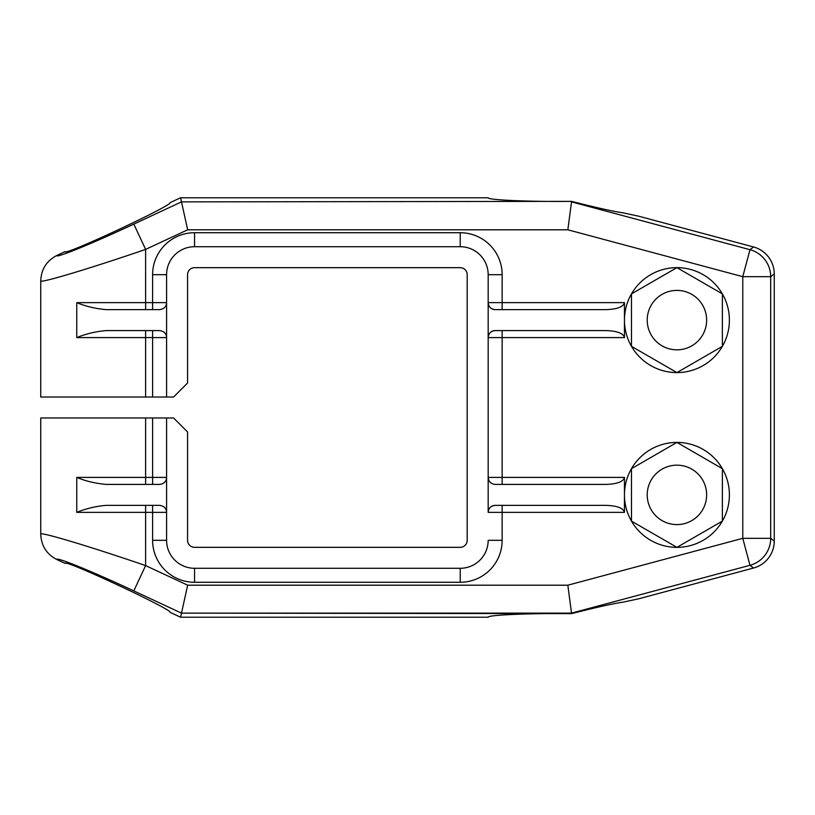 <?xml version="1.0" encoding="UTF-8"?>
<svg xmlns="http://www.w3.org/2000/svg" width="815" height="815" viewBox="0 0 815 815"><rect width="100%" height="100%" fill="white"/><g stroke="black" fill="none" stroke-linecap="round" stroke-linejoin="round"><path stroke-width="1.22" d="M87.938 397.017L145.61 397.017L145.61 330.595L145.61 337.593L76.753 337.593C86.064 333.793 95.844 331.471 106.113 330.595C95.844 331.471 86.064 333.793 76.753 337.593L76.753 302.64C85.626 306.328 95.416 308.661 106.113 309.629L159.597 309.629L106.113 309.629C95.416 308.661 85.626 306.328 76.753 302.64L145.61 302.64L145.61 309.629L145.61 302.64L76.753 302.64L76.753 337.593L152.609 337.593L152.609 330.595L152.609 397.017L152.609 337.593L145.61 337.593L145.61 397.017L166.586 397.017L166.586 302.64C166.423 306.634 164.09 308.966 159.597 309.629C164.09 308.966 166.423 306.634 166.586 302.64L166.586 274.675A27.965 27.965 0 0 1 194.551 246.711L460.21 246.711A27.965 27.965 0 0 1 488.175 274.675L502.152 274.675L488.175 274.675L488.175 302.64L488.175 274.675A27.965 27.965 0 0 0 460.21 246.711L194.551 246.711L194.551 232.723A41.942 41.942 0 0 0 152.609 274.675L152.609 302.64L145.61 302.64L145.61 249.41C86.777 269.571 39.171 283.64 40.75 280.829C41.229 269.225 46.618 260.759 56.928 255.431L65.18 251.58C62.643 256.654 172.658 205.36 170.121 202.64L180.573 197.77L488.175 197.77C486.993 200.001 530.168 201.855 571.59 201.366L181.48 201.876L133.813 224.105C90.088 244.531 54.972 258.65 56.928 255.431L65.18 251.58C62.643 256.654 172.658 205.36 170.121 202.64L180.573 197.77L187.674 229.799L145.61 249.41L133.813 224.105C90.088 244.531 54.972 258.65 56.928 255.431C46.618 260.759 41.229 269.225 40.75 280.829C39.171 283.64 86.777 269.571 145.61 249.41L133.813 224.105L181.48 201.876L187.674 229.799L181.48 201.876L571.59 201.366C530.168 201.855 486.993 200.001 488.175 197.77L180.573 197.77L187.674 229.799L567.841 229.799L571.519 201.876L567.841 229.799L742.771 276.672L742.771 538.328L749.994 565.304L571.519 613.125L567.841 585.201L742.771 538.328L770.695 538.328A27.965 27.904 127.5 0 1 749.994 565.304A27.965 27.904 -52.5 0 0 770.695 538.328L774.25 541.058L774.25 273.942A28.026 27.965 142.5 0 0 753.549 246.976L638.471 216.138L753.549 246.976A28.026 27.965 -37.5 0 1 774.25 273.942L770.695 276.672L742.771 276.672L749.994 249.696L571.519 201.876L749.994 249.696L753.549 246.976L749.994 249.696L742.771 276.672L770.695 276.672A27.965 27.904 -127.5 0 0 749.994 249.696A27.965 27.904 52.5 0 1 770.695 276.672L770.695 538.328L774.25 541.058L774.25 273.942A28.026 27.965 -37.5 0 0 753.549 246.976A28.026 27.965 142.5 0 1 774.25 273.942L770.695 276.672L770.695 538.328L742.771 538.328L749.994 565.304L753.549 568.024A28.026 27.965 -142.5 0 0 774.25 541.058A28.026 27.965 -142.5 0 1 753.549 568.024L638.471 598.862L622.986 602.173C613.023 603.609 595.887 607.42 571.59 613.634C595.887 607.42 613.023 603.609 622.986 602.173L638.471 598.862L753.549 568.024L749.994 565.304L571.519 613.125L571.59 613.634C530.168 613.145 486.993 614.999 488.175 617.23L180.573 617.23L170.121 612.36L180.573 617.23L181.48 613.125L571.59 613.634C530.168 613.145 486.993 614.999 488.175 617.23L180.573 617.23L187.674 585.201L567.841 585.201L571.519 613.125L181.48 613.125L133.813 590.895C90.088 570.469 54.972 556.35 56.928 559.569L65.18 563.42C62.643 558.346 172.658 609.64 170.121 612.36C172.658 609.64 62.643 558.346 65.18 563.42L56.928 559.569C54.972 556.35 90.088 570.469 133.813 590.895L145.61 565.59L187.674 585.201L567.841 585.201L742.771 538.328L742.771 276.672L567.841 229.799L187.674 229.799L145.61 249.41L145.61 302.64L152.609 302.64L152.609 274.675A41.942 41.942 0 0 1 194.551 232.723L460.21 232.723A41.942 41.942 0 0 1 502.152 274.675L502.152 302.64L624.453 302.64L624.453 320.112A52.476 52.476 0 0 1 676.929 267.646A52.476 52.476 0 0 1 729.394 320.112A52.476 52.476 0 0 1 676.929 372.587A52.476 52.476 0 0 1 624.453 320.112L624.453 337.593L502.152 337.593L502.152 477.407L624.453 477.407L624.453 494.888A52.476 52.476 0 0 1 676.929 442.413A52.476 52.476 0 0 1 729.394 494.888A52.476 52.476 0 0 1 676.929 547.354A52.476 52.476 0 0 1 624.453 494.888L624.453 512.36L502.152 512.36L502.152 540.325A41.942 41.942 0 0 1 460.21 582.277L194.551 582.277A41.942 41.942 0 0 1 152.609 540.325L152.609 512.36L145.61 512.36L145.61 565.59C86.777 545.429 39.171 531.36 40.75 534.171C41.229 545.775 46.618 554.241 56.928 559.569C46.618 554.241 41.229 545.775 40.75 534.171C39.171 531.36 86.777 545.429 145.61 565.59L187.674 585.201L181.48 613.125L133.813 590.895L145.61 565.59L145.61 505.371L145.61 512.36L152.609 512.36L152.609 540.325A41.942 41.942 0 0 0 194.551 582.277L460.21 582.277A41.942 41.942 0 0 0 502.152 540.325L502.152 512.36L624.453 512.36C623.353 508.122 617.301 505.799 606.289 505.371L495.163 505.371C490.844 505.86 488.511 508.193 488.175 512.36L488.175 337.593L488.175 477.407L502.152 477.407L502.152 337.593L624.453 337.593L624.453 302.64L502.152 302.64L502.152 309.629L502.152 274.675A41.942 41.942 0 0 0 460.21 232.723L194.551 232.723L194.551 246.711A27.965 27.965 0 0 0 166.586 274.675L166.586 397.017L173.575 397.017L187.562 383.03L187.562 274.675A6.989 6.989 0 0 1 194.551 267.677L460.21 267.677A6.989 6.989 0 0 1 467.199 274.675L467.199 540.325A6.989 6.989 0 0 1 460.21 547.323L194.551 547.323A6.989 6.989 0 0 1 187.562 540.325L187.562 431.97L173.575 417.983L166.586 417.983L166.586 540.325A27.965 27.965 0 0 0 194.551 568.289L460.21 568.289A27.965 27.965 0 0 0 488.175 540.325L502.152 540.325L488.175 540.325A27.965 27.965 0 0 1 460.21 568.289L460.21 582.277L460.21 568.289L194.551 568.289L194.551 582.277L194.551 568.289A27.965 27.965 0 0 1 166.586 540.325L152.609 540.325L166.586 540.325L166.586 512.36L152.609 512.36L166.586 512.36A6.989 6.989 -90 0 0 166.301 510.373M166.586 512.36C166.423 508.366 164.09 506.034 159.597 505.371C164.09 506.034 166.423 508.366 166.586 512.36L166.586 477.407C166.423 481.41 164.09 483.743 159.597 484.405C164.09 483.743 166.423 481.41 166.586 477.407L152.609 477.407L166.586 477.407L166.586 417.983L152.609 417.983L152.609 484.405L152.609 477.407L145.61 477.407L152.609 477.407L152.609 417.983L145.61 417.983L145.61 477.407L76.753 477.407L76.753 512.36L145.61 512.36L76.753 512.36L76.753 477.407C85.626 481.105 95.416 483.438 106.113 484.405L159.597 484.405L106.113 484.405C95.416 483.438 85.626 481.105 76.753 477.407L145.61 477.407L145.61 484.405L145.61 417.983L40.75 417.983L40.75 534.171M606.289 309.629C617.301 309.201 623.353 306.878 624.453 302.64C623.353 306.878 617.301 309.201 606.289 309.629L495.163 309.629C490.844 309.14 488.511 306.807 488.175 302.64C488.511 306.807 490.844 309.14 495.163 309.629L606.289 309.629M495.163 330.595C490.844 331.084 488.511 333.416 488.175 337.593L502.152 337.593L502.152 330.595L502.152 337.593L488.175 337.593L488.175 302.64L488.175 337.593C488.511 333.416 490.844 331.084 495.163 330.595L606.289 330.595C617.301 331.022 623.353 333.355 624.453 337.593C623.353 333.355 617.301 331.022 606.289 330.595L495.163 330.595A6.989 6.989 90 0 0 489.458 333.539M502.152 484.405L502.152 477.407L488.175 477.407C488.593 481.645 490.925 483.978 495.163 484.405L606.289 484.405C617.301 483.978 623.353 481.645 624.453 477.407L502.152 477.407L502.152 484.405M489.458 508.315A6.989 6.989 90 0 1 495.163 505.371L606.289 505.371C617.301 505.799 623.353 508.122 624.453 512.36L624.453 494.888A52.476 52.476 0 0 0 676.929 547.354A52.476 52.476 0 0 0 729.394 494.888A52.476 52.476 0 0 0 676.929 442.413A52.476 52.476 0 0 0 624.453 494.888L624.453 477.407C623.353 481.645 617.301 483.978 606.289 484.405L495.163 484.405C490.925 483.978 488.593 481.645 488.175 477.407L488.175 512.36L488.175 477.407M502.152 505.371L502.152 512.36L502.152 505.371M488.175 512.36L502.152 512.36L488.175 512.36C488.511 508.193 490.844 505.86 495.163 505.371M152.609 505.371L152.609 512.36L152.609 505.371M165.384 508.448A6.989 6.989 -90 0 0 163.917 506.869M159.597 505.371L106.113 505.371C95.844 506.237 86.064 508.57 76.753 512.36C86.064 508.57 95.844 506.237 106.113 505.371L159.597 505.371M145.61 417.983L173.575 417.983L187.562 431.97L187.562 540.325A6.989 6.989 0 0 0 194.551 547.323L460.21 547.323A6.989 6.989 0 0 0 467.199 540.325L467.199 274.675A6.989 6.989 0 0 0 460.21 267.677L194.551 267.677A6.989 6.989 0 0 0 187.562 274.675L187.562 383.03L173.575 397.017L40.75 397.017L40.75 280.829M106.113 330.595L159.597 330.595C164.09 331.257 166.423 333.59 166.586 337.593C166.423 333.59 164.09 331.257 159.597 330.595L106.113 330.595M166.586 337.593L152.609 337.593L166.586 337.593A6.989 6.989 -90 0 0 166.301 335.597M165.384 333.671A6.989 6.989 -90 0 0 163.917 332.092M181.48 613.125L187.674 585.201L181.48 613.125M460.21 246.711L460.21 232.723L460.21 246.711M488.175 302.64L502.152 302.64L488.175 302.64M489.458 306.685A6.989 6.989 0 0 0 495.163 309.629M152.609 274.675L166.586 274.675L152.609 274.675M152.609 302.64L166.586 302.64L152.609 302.64L152.609 309.629L152.609 302.64M163.917 308.131A6.989 6.989 0 0 0 165.384 306.552M706.636 320.112A29.707 29.707 0 0 0 676.929 290.405A29.707 29.707 0 0 0 647.212 320.112A29.707 29.707 0 0 0 676.929 349.829A29.707 29.707 0 0 0 706.636 320.112A29.707 29.707 0 0 1 676.929 349.829A29.707 29.707 0 0 1 647.212 320.112A29.707 29.707 0 0 1 676.929 290.405A29.707 29.707 0 0 1 706.636 320.112M647.212 494.888A29.707 29.707 0 0 0 676.929 524.595A29.707 29.707 0 0 0 706.636 494.888A29.707 29.707 0 0 0 676.929 465.171A29.707 29.707 0 0 0 647.212 494.888A29.707 29.707 0 0 0 676.929 524.595A29.707 29.707 0 0 0 706.636 494.888A29.707 29.707 0 0 0 676.929 465.171A29.707 29.707 0 0 0 647.212 494.888M676.929 547.354L631.482 521.121L676.929 547.354L722.365 521.121L722.365 468.656L676.929 442.413L631.482 468.656L631.482 521.121L631.482 468.656L676.929 442.413L722.365 468.656L722.365 521.121L676.929 547.354M571.59 201.366C595.887 207.581 613.023 211.391 622.986 212.827L638.471 216.138L622.986 212.827C613.023 211.391 595.887 207.581 571.59 201.366M676.929 267.646L631.482 293.879L676.929 267.646L722.365 293.879L722.365 346.344L676.929 372.587L631.482 346.344L631.482 293.879L631.482 346.344L676.929 372.587L722.365 346.344L722.365 293.879L676.929 267.646M729.394 320.112A52.476 52.476 0 0 0 676.929 267.646A52.476 52.476 0 0 0 624.453 320.112A52.476 52.476 0 0 0 676.929 372.587A52.476 52.476 0 0 0 729.394 320.112M163.917 482.908A6.989 6.989 0 0 0 165.384 481.329M152.609 484.405L152.609 477.407"/></g></svg>
